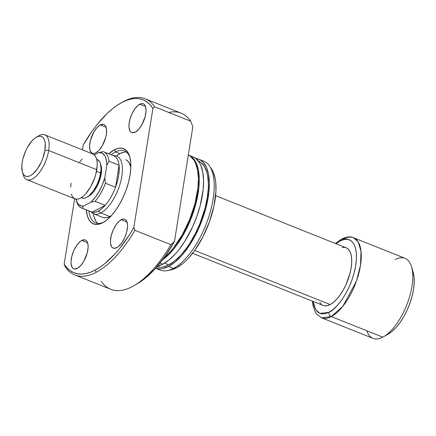 <?xml version="1.0" encoding="UTF-8"?>
<svg xmlns="http://www.w3.org/2000/svg" width="436" height="436" viewBox="0 0 436 436"><rect width="100%" height="100%" fill="white"/><g stroke="black" fill="none" stroke-linecap="round" stroke-linejoin="round"><path stroke-width="0.65" d="M90.634 211.629L92.252 212.915A31.038 13.609 -68.2 0 0 100.841 212.953L98.28 211.1A30.177 13.227 111.8 0 1 92.154 212.185A30.177 13.227 111.8 0 1 90.759 211.624M192.587 253.283L323.12 305.429A31.038 13.609 -68.2 0 0 330.156 304.557L194.696 250.444L330.156 304.557L333.464 302.328L336.81 299.112L340.08 295.03L343.137 290.245L345.868 284.931L349.945 273.563L351.133 267.944L351.688 262.657L351.59 257.905L350.838 253.872L349.465 250.716L347.525 248.553L346.091 247.762M113.556 155.794A31.038 13.609 111.8 0 1 116.832 156.175A31.038 13.609 111.8 0 1 120.303 183.142A31.038 13.609 111.8 0 1 100.841 212.953L109.812 216.534L100.841 212.953A31.038 13.609 111.8 0 1 93.805 213.825A31.038 13.609 111.8 0 1 91.168 211.841M335.371 243.479L341.628 238.988A3.45 2.758 62.3 0 0 340.353 240.895L336.096 243.768L340.353 240.895L344.358 239.419L347.988 239.375L351.105 240.759L353.585 243.522L355.34 247.561L356.299 252.711L356.425 258.777L355.716 265.535L354.196 272.713L351.923 280.043L348.985 287.242L345.497 294.033L341.59 300.148L337.415 305.363L333.137 309.473L328.913 312.318L319.85 313.408L315.637 309.615L313.07 301.412L313.925 305.652L315.68 309.691L318.166 312.454L321.283 313.838L324.913 313.795L328.913 312.318A3.45 2.758 62.3 0 0 331.295 316.574A3.45 2.758 -117.7 0 1 328.913 312.318C334.853 310.519 351.193 292.12 355.716 265.535C359.662 239.25 346.751 236.219 340.353 240.895A3.45 2.758 -117.7 0 1 341.628 238.993A3.45 2.758 -117.7 0 1 343.732 238.939A43.109 18.901 111.8 0 1 353.503 237.724A43.109 18.901 111.8 0 1 358.327 275.171A43.109 18.901 111.8 0 1 331.295 316.574A43.109 18.901 111.8 0 1 321.523 317.79L331.295 316.574L382.819 337.159L331.295 316.574L342.903 306.23L356.425 281.155L360.512 265.192L361.008 251.229L358.207 241.947L353.503 237.724L405.028 258.308A43.109 18.901 -68.2 0 1 409.851 295.755A43.109 18.901 -68.2 0 1 382.819 337.159A43.109 18.901 111.8 0 1 366.796 330.755M312.34 301.123L312.934 305.489L315.392 312.263L316.77 314.252L321.523 317.79L373.047 338.374A43.109 18.901 -68.2 0 0 382.819 337.159A43.109 18.901 111.8 0 0 383.636 336.706L388.601 333.829A37.937 16.633 -68.2 0 0 408.799 306.236A37.937 16.633 -68.2 0 0 413.175 272.32L411.557 266.81A43.109 18.901 111.8 0 1 406.586 305.353A43.109 18.901 111.8 0 1 383.636 336.706M113.109 155.668A30.177 13.227 111.8 0 1 119.061 165.217A30.177 13.227 -68.2 0 0 113.829 155.903L103.752 151.881A30.177 13.227 111.8 0 1 108.984 161.195L119.061 165.217A30.177 13.227 111.8 0 1 115.535 187.235L105.458 183.207A30.177 13.227 111.8 0 1 95.075 201.334L105.152 205.361A30.177 13.227 -68.2 0 0 115.535 187.235A30.177 13.227 111.8 0 1 105.152 205.361A30.177 13.227 111.8 0 1 98.28 211.1L100.841 212.953A31.038 13.609 -68.2 0 0 120.81 181.234A31.038 13.609 -68.2 0 0 115.082 155.766L113.022 155.581M75.94 198.881L77.521 203.062L78.693 204.522L81.679 206.065L83.445 206.114L82.082 208.157L83.445 206.114A28.454 12.475 111.8 0 1 76.256 200.135L76.791 201.972A30.177 13.227 -68.2 0 0 82.082 208.157L92.154 212.185L105.152 205.361L92.154 212.185L82.082 208.157A30.177 13.227 111.8 0 1 81.363 207.928L91.44 211.951A30.177 13.227 -68.2 0 0 92.154 212.185L95.053 212.256L98.28 211.1L101.697 208.768L105.152 205.361L95.075 201.334L90.835 202.233L83.445 206.114L90.835 202.233A28.454 12.475 111.8 0 0 104.782 177.883L105.458 183.207L104.782 177.883L102.247 185.066L98.912 191.829L95.01 197.693L90.835 202.233L95.075 201.334A30.177 13.227 -68.2 0 0 105.458 183.207L115.535 187.235L119.061 165.217L115.535 187.235L117.426 181.311L118.674 175.501L119.224 170.062L119.061 165.217L108.984 161.195L106.787 165.364L104.782 177.883L106.787 165.364A28.454 12.475 111.8 0 0 98.792 152.546L103.032 151.646L98.792 152.546L94.285 154.911L98.792 152.546L102.149 153.123L104.716 155.598L105.637 157.489L106.684 162.415L106.787 165.364L108.984 161.195A30.177 13.227 -68.2 0 0 103.032 151.646A30.177 13.227 111.8 0 1 103.752 151.881M413.159 272.277L414.08 277.209L414.2 283.013L413.519 289.471L412.064 296.338L409.889 303.352L407.082 310.236L403.747 316.732L400.008 322.586L396.019 327.572L391.92 331.502L388.547 333.856M395.256 259.518A43.109 18.901 111.8 0 1 411.557 266.81M345.083 247.468L342.244 247.501M319.801 302.497L321.746 304.66M324.182 305.745L327.027 305.712L330.156 304.557A31.038 13.609 -68.2 0 0 349.623 274.745A31.038 13.609 -68.2 0 0 346.151 247.784L215.613 195.639M81.363 207.928A30.177 13.227 111.8 0 1 76.54 201.012M76.256 200.135A28.454 12.475 111.8 0 1 76 199.154M129.961 157.598A38.799 17.009 -68.2 0 0 115.567 151.924L114.379 149.793A40.521 17.767 111.8 0 1 129.705 156.649A40.521 17.767 111.8 0 1 125.028 192.875A40.521 17.767 111.8 0 1 103.457 222.349A40.521 17.767 111.8 0 1 102.689 222.774L107 219.869L111.376 215.667L115.638 210.343L119.633 204.086L123.197 197.154L126.195 189.796L128.516 182.308L130.075 174.972L130.8 168.073L130.669 161.87L129.688 156.606L127.895 152.486L125.361 149.657L122.178 148.245L118.467 148.289L114.379 149.793L108.717 153.864A40.521 17.767 111.8 0 1 114.379 149.793L115.567 151.924A38.799 17.009 111.8 0 1 124.364 150.829A38.799 17.009 111.8 0 1 129.961 157.603M125.802 159.761A31.038 13.609 111.8 0 1 130.833 167.179L129.121 162.693L127.176 160.53L125.748 159.74M93.805 213.825L102.776 217.406A31.038 13.609 111.8 0 0 109.812 216.534L111.529 215.498A31.038 13.609 111.8 0 1 109.812 216.534L106.678 217.689L103.839 217.722M126.391 152.033A38.799 17.009 -68.2 0 0 119.884 153.646L115.567 151.924L119.884 153.646A38.799 17.009 -68.2 0 0 116.303 155.995L119.884 153.646L123.802 152.208M100.318 124.898A15.522 6.802 111.8 0 1 103.833 124.462A15.522 6.802 111.8 0 1 105.572 137.94A15.522 6.802 111.8 0 1 95.838 152.845L99.168 150.126L102.329 145.689L105.73 137.351L106.33 134.539L106.558 129.519L105.496 125.928L104.52 124.843L103.305 124.304L100.318 124.898L96.988 127.617L93.827 132.054L90.421 140.397L89.549 145.847L89.974 150.24L91.631 152.9L92.852 153.439L94.274 153.423L95.838 152.845A15.522 6.802 111.8 0 1 92.323 153.281A15.522 6.802 111.8 0 1 90.584 139.803A15.522 6.802 111.8 0 1 100.318 124.898L106.084 127.203L100.318 124.898M81.81 240.421A15.522 6.802 111.8 0 1 85.331 239.985A15.522 6.802 111.8 0 1 87.069 253.469A15.522 6.802 111.8 0 1 77.336 268.374L80.66 265.649L83.826 261.219L87.227 252.875L88.099 247.425L88.05 245.048L86.987 241.451L86.017 240.372L84.797 239.827L81.81 240.421L80.159 241.539L76.85 245.185L73.957 250.237L71.918 255.921L71.046 261.377L71.095 263.747L72.158 267.344L73.128 268.423L74.349 268.968L77.336 268.374A15.522 6.802 111.8 0 1 73.815 268.81A15.522 6.802 111.8 0 1 72.082 255.327A15.522 6.802 111.8 0 1 81.81 240.421L87.582 242.727L81.81 240.421M121.224 219.722A15.522 6.802 111.8 0 1 124.745 219.286A15.522 6.802 111.8 0 1 126.478 232.77A15.522 6.802 111.8 0 1 116.75 247.675L118.401 246.558L121.709 242.912L124.603 237.86L126.642 232.175L127.514 226.72L127.465 224.349L126.402 220.752L125.432 219.673L124.211 219.128L122.794 219.145L119.573 220.834L116.265 224.486L113.371 229.538L111.333 235.222L110.461 240.672L110.51 243.048L111.572 246.645L112.543 247.724L113.763 248.269L116.75 247.675A15.522 6.802 111.8 0 1 113.229 248.111A15.522 6.802 111.8 0 1 111.496 234.628A15.522 6.802 111.8 0 1 121.224 219.722L126.996 222.028L121.224 219.722M139.733 104.199A15.522 6.802 111.8 0 1 143.248 103.763A15.522 6.802 111.8 0 1 144.986 117.24A15.522 6.802 111.8 0 1 135.253 132.146L138.583 129.427L141.744 124.99L145.144 116.646L146.022 111.196L145.597 106.804L144.91 105.229L143.935 104.144L142.719 103.605L141.297 103.621L138.076 105.31L134.768 108.956L131.874 114.009L129.835 119.693L128.963 125.148L129.012 127.525L130.075 131.116L131.045 132.201L132.266 132.74L135.253 132.146A15.522 6.802 111.8 0 1 131.737 132.582A15.522 6.802 111.8 0 1 129.999 119.104A15.522 6.802 111.8 0 1 139.733 104.199L145.499 106.498L139.733 104.199M157.385 266.222A58.626 25.702 -68.2 0 0 162.824 264.145L160.028 263.028L162.824 264.145L169.07 259.938L175.397 253.861L178.515 250.199L184.515 241.778L192.499 227.074L196.838 216.436L200.2 205.596L203.127 189.889L203.558 180.362L202.756 172.029L200.74 165.206L199.301 162.448L195.628 158.361L193.017 156.9M168.83 264.892L164.536 263.175L168.83 264.892L174.891 260.81L181.033 254.913L187.022 247.43L189.883 243.184L195.214 233.876L199.846 223.793L205.105 208.065L207.285 197.764L208.31 188.074L208.37 183.572L207.585 175.485L206.751 171.975L204.233 166.187L200.669 162.219L198.151 160.808A56.903 24.945 -68.2 0 1 204.517 210.239A56.903 24.945 -68.2 0 1 168.83 264.892A56.903 24.945 -68.2 0 1 156.867 266.821L160.404 267.301L163.091 267.006L168.83 264.892M198.789 159.205A58.626 25.702 111.8 0 0 195.753 158.453L199.187 159.374L201.383 160.661L203.345 162.459L206.495 167.506L208.512 174.329L209.318 182.662L208.882 192.189L205.956 207.896L202.598 218.736L198.255 229.374L190.276 244.078L184.275 252.499L181.153 256.161L174.825 262.238L168.585 266.445A58.626 25.702 111.8 0 1 155.63 268.227L159.903 268.925L162.666 268.625L168.585 266.445L173.479 268.402L168.585 266.445A58.626 25.702 111.8 0 0 205.345 210.136A58.626 25.702 111.8 0 0 198.789 159.205L203.683 161.162A58.626 25.702 -68.2 0 1 210.239 212.092A58.626 25.702 -68.2 0 1 173.479 268.402A58.626 25.702 111.8 0 1 167.784 270.533A58.626 25.702 111.8 0 1 157.854 268.789M155.292 268.096L160.186 270.053A58.626 25.702 -68.2 0 0 173.479 268.402L176.64 267.759L173.479 268.402A58.626 25.702 111.8 0 0 207.743 219.973A58.626 25.702 111.8 0 0 209.525 166.051L211.465 168.885A56.636 24.83 -68.2 0 0 210.457 167.566M167.784 270.533L171.146 269.819A56.636 24.83 -68.2 0 0 176.64 267.759L182.673 263.693L185.736 260.973L188.788 257.823L194.745 250.378L202.904 236.89L209.498 221.668L213.972 206.021L215.934 191.3L215.755 182.63L215.215 178.771L213.264 172.176L211.449 168.863M137.329 283.754L145.559 277.977L155.592 268.26L165.364 255.927L174.471 241.457L170.896 244.683L134.915 230.306L133.819 227.565A93.113 40.821 111.8 0 1 95.103 270.135L96.291 272.26A94.841 41.578 -68.2 0 0 134.915 230.306A94.841 41.578 111.8 0 1 96.291 272.26A94.841 41.578 111.8 0 1 74.79 274.931A94.841 41.578 111.8 0 1 65.253 266.892A94.841 41.578 -68.2 0 0 96.291 272.26L95.103 270.135A93.113 40.821 111.8 0 1 64.157 264.151L65.253 266.892L64.157 264.151L74.638 198.74L64.157 264.151L66.877 267.731L69.989 270.533L73.466 272.538L77.281 273.721L81.39 274.07L85.761 273.585L90.345 272.266L95.103 270.135L99.986 267.203L104.956 263.502L114.946 253.937L119.873 248.166L129.356 234.917L133.819 227.565L152.905 108.417L154.693 106.825L190.674 121.197A94.841 41.578 -68.2 0 0 181.136 113.158L145.155 98.787A94.841 41.578 111.8 0 1 154.693 106.825A94.841 41.578 -68.2 0 0 123.65 101.457A94.841 41.578 111.8 0 1 145.155 98.787M74.79 274.931L110.771 289.308A94.841 41.578 -68.2 0 0 170.896 244.683L134.915 230.306L133.819 227.565L152.905 108.417L150.191 104.836L147.079 102.035L143.597 100.035L139.787 98.852L135.672 98.503L131.307 98.988L126.723 100.302L121.966 102.433L117.077 105.365L112.112 109.065L107.109 113.502L97.195 124.402L92.378 130.762L83.243 145.003L82.464 149.875L83.243 145.003A93.113 40.821 111.8 0 1 120.194 103.414A93.113 40.821 111.8 0 1 152.905 108.417L154.693 106.825L190.674 121.197L192.848 126.723L174.471 241.457L192.848 126.723L190.674 121.197A94.841 41.578 111.8 0 0 168.683 112.417M134.075 285.64L137.384 283.722A91.391 40.068 -68.2 0 0 174.471 241.457L170.896 244.683A94.841 41.578 111.8 0 1 134.075 285.64A94.841 41.578 111.8 0 1 101.234 281.269M121.017 102.945A94.841 41.578 111.8 0 1 123.65 101.457A94.841 41.578 -68.2 0 0 121.851 102.455L120.194 103.414M86.328 209.907L87.374 215.962L89.167 220.087L91.707 222.91L94.89 224.327L98.596 224.278L102.689 222.774A40.521 17.767 111.8 0 1 86.328 209.907M170.928 269.862L176.64 267.759A56.636 24.83 -68.2 0 0 209.743 220.976A56.636 24.83 -68.2 0 0 211.465 168.885M201.121 160.47A58.626 25.702 111.8 0 1 209.525 166.051M156.911 266.325L162.824 264.145A58.626 25.702 -68.2 0 0 199.59 207.836A58.626 25.702 -68.2 0 0 193.034 156.905L188.712 155.183A58.626 25.702 111.8 0 1 196.167 202.762A58.626 25.702 111.8 0 1 162.361 260.041L167.92 255.398L174.198 248.471L177.25 244.433L183.022 235.386L190.461 220.076L195.878 203.874L198.811 188.161L199.241 178.64L198.435 170.307L197.573 166.688L194.979 160.72L191.311 156.638L188.314 155.031A58.626 25.702 111.8 0 1 188.712 155.183M173.174 248.324L176.945 243.408L182.548 234.628L189.774 219.771L195.028 204.043L197.214 193.742L198.129 185.861A56.903 24.945 -68.2 0 1 173.174 248.324M163.887 257.867L170.214 251.795L173.337 248.128L182.161 235.037L189.6 219.733L195.017 203.53L197.944 187.818L198.38 178.291L197.573 169.958L195.557 163.135L194.118 160.377L190.445 156.29L188.248 155.003M164.094 257.698A58.626 25.702 -68.2 0 0 195.71 200.74A58.626 25.702 -68.2 0 0 188.314 155.036M95.751 220.948L94.034 217.003L93.293 213.591A38.799 17.009 -68.2 0 0 97.871 223.412M104.297 221.837A38.799 17.009 111.8 0 1 95.577 222.889A38.799 17.009 111.8 0 1 88.851 210.915A38.799 17.009 -68.2 0 0 104.297 221.837M111.24 154.873A38.799 17.009 111.8 0 1 115.567 151.924A38.799 17.009 -68.2 0 0 111.24 154.873M26.896 179.67L74.965 198.87A24.143 10.584 -68.2 0 0 96.754 169.713L48.685 150.513A24.143 10.584 -68.2 0 0 38.875 135.765L36.226 137.302A21.38 9.374 111.8 0 1 44.913 150.36L48.685 150.513L96.754 169.713A24.143 10.584 -68.2 0 0 92.879 154.033L44.81 134.833A24.143 10.584 111.8 0 1 48.685 150.513A24.143 10.584 111.8 0 1 26.896 179.67A24.143 10.584 111.8 0 1 22.868 173.294M22.378 171.969L23.239 174.907A24.143 10.584 -68.2 0 0 36.232 176.111A24.143 10.584 -68.2 0 0 48.685 150.513L44.913 150.36A21.38 9.374 111.8 0 1 33.888 173.032A21.38 9.374 111.8 0 1 22.378 171.969A21.38 9.374 111.8 0 1 22.182 162.301L23.004 158.431L25.811 150.6L27.691 146.937L32.051 140.828L34.357 138.61L36.635 137.078L38.793 136.283L40.75 136.255L42.428 137.008L43.769 138.495L44.712 140.67L45.23 143.449L44.913 150.36L42.87 158.186L41.284 162.067L37.3 169.026L32.744 174.051L30.466 175.583L28.307 176.378L26.351 176.406L24.672 175.659L23.331 174.166L22.383 171.991L21.8 165.942L22.182 162.301A21.38 9.374 111.8 0 1 36.226 137.302M100.542 173.768L101.201 174.035A18.966 8.317 -68.2 0 0 100.732 164.601L101.479 167.898L101.539 170.803L101.201 174.035L100.542 173.768M81.309 197.693L82.001 197.971A20.694 9.074 -68.2 0 0 100.678 172.978L96.47 171.294L100.678 172.978A20.694 9.074 -68.2 0 0 97.353 159.538L96.661 159.26M37.496 136.675A24.143 10.584 111.8 0 1 44.81 134.833M92.83 154.017L93.947 154.633L95.457 156.317L96.525 158.775L97.108 161.909L97.19 165.604L95.827 174.084L94.443 178.547L90.535 187.06L85.614 193.96L83.009 196.462L80.442 198.195L78.006 199.089L75.793 199.116L73.897 198.271L72.387 196.592L71.319 194.134M70.659 187.306L71.09 183.191M79.69 162.121L82.23 158.949M95.364 175.746A20.694 9.074 111.8 0 1 91.729 184.853M97.315 159.522L99.566 161.494L100.482 163.598L101.048 169.451L99.882 176.722L97.168 184.303L93.309 191.039L88.895 195.9L86.693 197.388L84.606 198.157L82.715 198.178L81.085 197.454M87.941 196.625A18.966 8.317 -68.2 0 0 101.201 174.035L99.386 180.973L96.312 187.66L92.448 193.083L90.399 195.05L87.941 196.625M341.628 238.988C346.914 236.677 350.876 236.252 353.503 237.724"/></g></svg>
